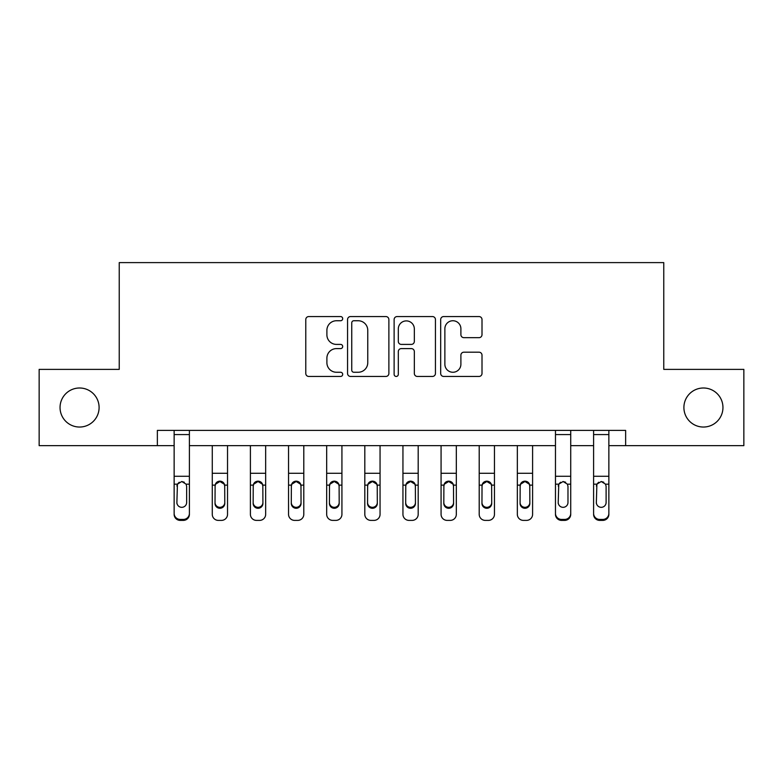<?xml version="1.0" encoding="UTF-8"?>
<svg xmlns="http://www.w3.org/2000/svg" width="783" height="783" viewBox="0 0 783 783"><rect width="100%" height="100%" fill="white"/><g stroke="black" fill="none" stroke-linecap="round" stroke-linejoin="round"><path stroke-width="1.17" d="M342.69 318.652A2.095 2.095 0 0 0 340.595 316.557L308.776 316.557A2.995 2.995 0 0 0 305.781 319.552L305.781 373.452A2.995 2.995 0 0 0 308.776 376.447L340.595 376.447A2.095 2.095 0 0 0 342.69 374.352A2.095 2.095 0 0 0 340.595 372.258L336.475 372.258A9.582 9.582 0 0 1 326.893 362.676L326.893 358.183A9.582 9.582 0 0 1 336.475 348.601L340.595 348.601A2.095 2.095 0 0 0 342.69 346.507A2.095 2.095 0 0 0 340.595 344.403L336.475 344.403A9.582 9.582 0 0 1 326.893 334.821L326.893 330.338A9.582 9.582 0 0 1 336.475 320.746L340.595 320.746A2.095 2.095 0 0 0 342.69 318.652M683.902 407.512A19.526 19.526 0 0 0 703.428 427.038A19.526 19.526 0 0 0 722.954 407.512A19.526 19.526 0 0 0 703.428 387.996A19.526 19.526 0 0 0 683.902 407.512M60.046 407.512A19.526 19.526 0 0 0 79.572 427.038A19.526 19.526 0 0 0 99.098 407.512A19.526 19.526 0 0 0 79.572 387.996A19.526 19.526 0 0 0 60.046 407.512M479.01 337.669A2.995 2.995 0 0 0 482.005 334.674L482.005 319.552A2.995 2.995 0 0 0 479.01 316.557L443.677 316.557A2.995 2.995 0 0 0 440.682 319.552L440.682 373.452A2.995 2.995 0 0 0 443.677 376.447L479.01 376.447A2.995 2.995 0 0 0 482.005 373.452L482.005 355.188A2.995 2.995 0 0 0 479.01 352.193L463.888 352.193A2.995 2.995 0 0 0 460.893 355.188L460.893 364.242A8.006 8.006 0 0 1 452.887 372.258A8.006 8.006 0 0 1 444.871 364.242L444.871 328.762A8.006 8.006 0 0 1 452.887 320.746A8.006 8.006 0 0 1 460.893 328.762L460.893 334.674A2.995 2.995 0 0 0 463.888 337.669L479.01 337.669M157.363 445.644L39.15 445.644L39.15 369.38L119.231 369.38L119.231 262.608L663.769 262.608L663.769 369.38L743.85 369.38L743.85 445.644L625.637 445.644L625.637 430.396L157.363 430.396L157.363 445.644L174.139 445.644M388.877 319.552A2.995 2.995 0 0 0 385.882 316.557L350.549 316.557A2.995 2.995 0 0 0 347.554 319.552L347.554 373.452A2.995 2.995 0 0 0 350.549 376.447L385.882 376.447A2.995 2.995 0 0 0 388.877 373.452L388.877 319.552M397.118 316.557L432.451 316.557A2.995 2.995 0 0 1 435.446 319.552L435.446 373.452A2.995 2.995 0 0 1 432.451 376.447L417.329 376.447A2.995 2.995 0 0 1 414.334 373.452L414.334 351.596A2.995 2.995 0 0 0 411.339 348.601L401.307 348.601A2.995 2.995 0 0 0 398.312 351.596L398.312 374.352A2.095 2.095 0 0 1 396.218 376.447A2.095 2.095 0 0 1 394.123 374.352L394.123 319.552A2.995 2.995 0 0 1 397.118 316.557M189.398 445.644L555.47 445.644M570.729 445.644L593.602 445.644M608.861 445.644L625.637 445.644M353.847 320.746A2.095 2.095 0 0 0 351.753 322.85L351.753 370.163A2.095 2.095 0 0 0 353.847 372.258L358.183 372.258A9.582 9.582 0 0 0 367.765 362.676L367.765 330.338A9.582 9.582 0 0 0 358.183 320.746L353.847 320.746M414.334 328.909A8.006 8.006 0 0 0 406.318 320.903A8.006 8.006 0 0 0 398.312 328.909L398.312 341.408A2.995 2.995 0 0 0 401.307 344.403L411.339 344.403A2.995 2.995 0 0 0 414.334 341.408L414.334 328.909M174.139 485.127L174.139 513.384A6.098 6.049 0 0 0 180.247 519.432L183.291 519.432A6.098 6.049 0 0 0 189.398 513.384L189.398 514.333A6.098 6.049 180 0 1 183.291 520.392L183.291 519.432M186.648 502.48L186.648 486.419L186.648 502.48A4.884 4.845 180 0 1 181.764 507.325A4.884 4.845 180 0 0 186.648 502.48M176.889 503.44L176.889 502.48A4.884 4.845 180 0 0 181.764 507.325M179.219 482.23L177.428 484.168L176.889 486.037M184.318 482.23L181.764 481.516L186.109 484.168L186.648 486.419M189.398 430.396L189.398 513.384M174.139 430.396L174.139 513.384M180.247 519.432L180.247 520.392L183.291 520.392M180.247 520.392A6.098 6.049 180 0 1 174.139 514.333M174.139 484.168L177.428 484.168L176.889 502.48M177.428 484.168L181.764 481.516M212.271 445.644L212.271 514.333A6.098 6.049 180 0 0 218.379 520.392L221.423 520.392A6.098 6.049 180 0 0 227.53 514.333L227.53 485.127L224.701 485.127L224.78 503.44A4.884 4.845 -0 0 1 219.906 508.284A4.884 4.845 -0 0 1 215.022 503.44L215.11 485.127C215.746 482.651 217.341 481.32 219.906 481.144C222.46 481.32 224.055 482.651 224.701 485.127M227.53 445.644L227.53 485.127M224.78 486.419L224.241 484.168L219.906 481.516L215.56 484.168L215.022 486.419M215.022 502.48A4.884 4.845 180 0 0 219.906 507.325A4.884 4.845 180 0 0 224.78 502.48M250.403 445.644L250.403 514.333A6.098 6.049 180 0 0 256.511 520.392L259.555 520.392A6.098 6.049 180 0 0 265.662 514.333L265.662 485.127L262.834 485.127L262.912 503.44A4.884 4.845 -0 0 1 258.038 508.284A4.884 4.845 -0 0 1 253.154 503.44L253.242 485.127C253.878 482.651 255.473 481.32 258.038 481.144C260.592 481.32 262.188 482.651 262.834 485.127M265.662 445.644L265.662 485.127M262.912 486.419L262.374 484.168L258.038 481.516L253.692 484.168L253.154 486.419M253.154 502.48A4.884 4.845 180 0 0 258.038 507.325A4.884 4.845 180 0 0 262.912 502.48M288.545 445.644L288.545 514.333A6.098 6.049 180 0 0 294.643 520.392L297.697 520.392A6.098 6.049 180 0 0 303.794 514.333L303.794 485.127L300.966 485.127L301.044 503.44A4.884 4.845 -0 0 1 296.17 508.284A4.884 4.845 -0 0 1 291.286 503.44L291.374 485.127C292.01 482.651 293.615 481.32 296.17 481.144C298.724 481.32 300.32 482.651 300.966 485.127M303.794 445.644L303.794 485.127M301.044 486.419L300.506 484.168L296.17 481.516L291.824 484.168L291.286 486.419M291.286 502.48A4.884 4.845 180 0 0 296.17 507.325A4.884 4.845 180 0 0 301.044 502.48M326.677 445.644L326.677 514.333A6.098 6.049 180 0 0 332.775 520.392L335.829 520.392A6.098 6.049 180 0 0 341.926 514.333L341.926 485.127L339.098 485.127L339.186 503.44A4.884 4.845 -0 0 1 334.302 508.284A4.884 4.845 -0 0 1 329.418 503.44L329.506 485.127C330.142 482.651 331.747 481.32 334.302 481.144C336.856 481.32 338.452 482.651 339.098 485.127M341.926 445.644L341.926 485.127M339.186 486.419L338.638 484.168L334.302 481.516L329.956 484.168L329.418 486.419M329.418 502.48A4.884 4.845 180 0 0 334.302 507.325A4.884 4.845 180 0 0 339.186 502.48M364.809 445.644L364.809 514.333A6.098 6.049 180 0 0 370.907 520.392L373.961 520.392A6.098 6.049 180 0 0 380.058 514.333L380.058 485.127L377.23 485.127L377.318 503.44A4.884 4.845 -0 0 1 372.434 508.284A4.884 4.845 -0 0 1 367.55 503.44L367.638 485.127C368.274 482.651 369.879 481.32 372.434 481.144C374.988 481.32 376.584 482.651 377.23 485.127M380.058 445.644L380.058 485.127M377.318 486.419L376.77 484.168L372.434 481.516L368.088 484.168L367.55 486.419M367.55 502.48A4.884 4.845 180 0 0 372.434 507.325A4.884 4.845 180 0 0 377.318 502.48M402.942 445.644L402.942 514.333A6.098 6.049 180 0 0 409.039 520.392L412.093 520.392A6.098 6.049 180 0 0 418.191 514.333L418.191 485.127L415.362 485.127L415.45 503.44A4.884 4.845 -0 0 1 410.566 508.284A4.884 4.845 -0 0 1 405.682 503.44L405.77 485.127C406.416 482.651 408.012 481.32 410.566 481.144C413.121 481.32 414.726 482.651 415.362 485.127M418.191 445.644L418.191 485.127M415.45 486.419L414.912 484.168L410.566 481.516L406.23 484.168L405.682 486.419M405.682 502.48A4.884 4.845 180 0 0 410.566 507.325A4.884 4.845 180 0 0 415.45 502.48M441.074 445.644L441.074 514.333A6.098 6.049 180 0 0 447.171 520.392L450.225 520.392A6.098 6.049 180 0 0 456.323 514.333L456.323 485.127L453.494 485.127L453.582 503.44A4.884 4.845 -0 0 1 448.698 508.284A4.884 4.845 -0 0 1 443.814 503.44L443.902 485.127C444.548 482.651 446.144 481.32 448.698 481.144C451.253 481.32 452.858 482.651 453.494 485.127M456.323 445.644L456.323 485.127M453.582 486.419L453.044 484.168L448.698 481.516L444.362 484.168L443.814 486.419M443.814 502.48A4.884 4.845 180 0 0 448.698 507.325A4.884 4.845 180 0 0 453.582 502.48M479.206 445.644L479.206 514.333A6.098 6.049 180 0 0 485.303 520.392L488.357 520.392A6.098 6.049 180 0 0 494.455 514.333L494.455 485.127L491.626 485.127L491.714 503.44A4.884 4.845 -0 0 1 486.83 508.284A4.884 4.845 -0 0 1 481.956 503.44L482.034 485.127C482.68 482.651 484.276 481.32 486.83 481.144C489.385 481.32 490.99 482.651 491.626 485.127M494.455 445.644L494.455 485.127M491.714 486.419L491.176 484.168L486.83 481.516L482.494 484.168L481.956 486.419M481.956 502.48A4.884 4.845 180 0 0 486.83 507.325A4.884 4.845 180 0 0 491.714 502.48M517.338 445.644L517.338 514.333A6.098 6.049 180 0 0 523.445 520.392L526.489 520.392A6.098 6.049 180 0 0 532.597 514.333L532.597 485.127L529.758 485.127L529.846 503.44A4.884 4.845 -0 0 1 524.962 508.284A4.884 4.845 -0 0 1 520.088 503.44L520.166 485.127C520.812 482.651 522.408 481.32 524.962 481.144C527.527 481.32 529.122 482.651 529.758 485.127M532.597 445.644L532.597 485.127M529.846 486.419L529.308 484.168L524.962 481.516L520.626 484.168L520.088 486.419M520.088 502.48A4.884 4.845 180 0 0 524.962 507.325A4.884 4.845 180 0 0 529.846 502.48M555.47 485.127L555.47 513.384A6.098 6.049 0 0 0 561.577 519.432L564.621 519.432A6.098 6.049 0 0 0 570.729 513.384L570.729 514.333A6.098 6.049 180 0 1 564.621 520.392L564.621 519.432M567.978 502.48L567.978 486.419L567.978 502.48A4.884 4.845 180 0 1 563.094 507.325A4.884 4.845 180 0 0 567.978 502.48M558.22 503.44L558.22 502.48A4.884 4.845 180 0 0 563.094 507.325M560.55 482.23L558.759 484.168L558.22 486.037M565.649 482.23L563.094 481.516L567.44 484.168L567.978 486.419M570.729 430.396L570.729 513.384M555.47 430.396L555.47 513.384M561.577 519.432L561.577 520.392L564.621 520.392M561.577 520.392A6.098 6.049 180 0 1 555.47 514.333M555.47 484.168L558.759 484.168L558.22 502.48M558.759 484.168L563.094 481.516M593.602 485.127L593.602 513.384A6.098 6.049 0 0 0 599.709 519.432L602.753 519.432A6.098 6.049 0 0 0 608.861 513.384L608.861 514.333A6.098 6.049 180 0 1 602.753 520.392L602.753 519.432M606.111 502.48L606.111 486.419L606.111 502.48A4.884 4.845 180 0 1 601.236 507.325A4.884 4.845 180 0 0 606.111 502.48M596.352 503.44L596.352 502.48A4.884 4.845 180 0 0 601.236 507.325M598.682 482.23L596.891 484.168L596.352 486.037M603.781 482.23L601.236 481.516L605.572 484.168L606.111 486.419M608.861 430.396L608.861 513.384M593.602 430.396L593.602 513.384M599.709 519.432L599.709 520.392L602.753 520.392M599.709 520.392A6.098 6.049 180 0 1 593.602 514.333M593.602 484.168L596.891 484.168L596.352 502.48M596.891 484.168L601.236 481.516M186.109 484.168L189.398 484.168M174.139 476.279L189.398 476.279M174.139 434.575L189.398 434.575M227.53 473.294L212.271 473.294M215.11 485.127L212.271 485.127M265.662 473.294L250.403 473.294M253.242 485.127L250.403 485.127M303.794 473.294L288.545 473.294M291.374 485.127L288.545 485.127M341.926 473.294L326.677 473.294M329.506 485.127L326.677 485.127M380.058 473.294L364.809 473.294M367.638 485.127L364.809 485.127M418.191 473.294L402.942 473.294M405.77 485.127L402.942 485.127M456.323 473.294L441.074 473.294M443.902 485.127L441.074 485.127M494.455 473.294L479.206 473.294M482.034 485.127L479.206 485.127M532.597 473.294L517.338 473.294M520.166 485.127L517.338 485.127M567.44 484.168L570.729 484.168M555.47 476.279L570.729 476.279M555.47 434.575L570.729 434.575M605.572 484.168L608.861 484.168M593.602 476.279L608.861 476.279M593.602 434.575L608.861 434.575"/></g></svg>
